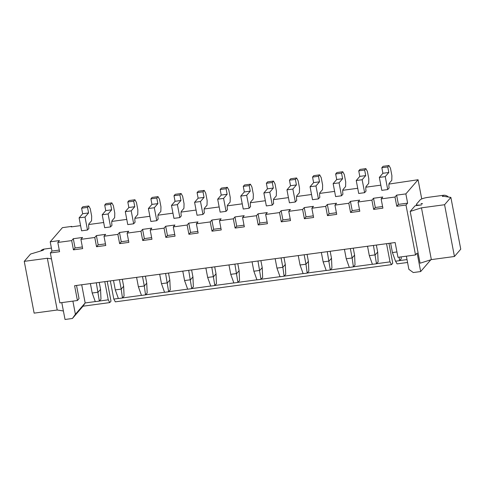 <?xml version="1.0" encoding="UTF-8"?>
<svg xmlns="http://www.w3.org/2000/svg" width="485" height="485" viewBox="0 0 485 485"><rect width="100%" height="100%" fill="white"/><g stroke="black" fill="none" stroke-linecap="round" stroke-linejoin="round"><path stroke-width="0.73" d="M406.369 256.183L408.879 269.351L413.281 272.546L420.671 271.551L417.142 253.061L415.518 254.952L405.993 205.034L407.624 203.142L405.86 193.897L396.621 195.146L398.385 204.385L407.624 203.142M430.825 259.772L420.671 271.551M395.59 261.191L397.076 263.882L407.57 262.47M399.652 260.578L407.018 259.584M71.731 226.816L71.653 226.41L71.246 226.883L80.589 225.622M88.731 224.525L103.681 222.512M111.829 221.415L126.773 219.402M134.921 218.305L149.871 216.292M158.013 215.188L172.963 213.176M181.111 212.078L196.061 210.066M204.203 208.968L219.153 206.956M227.301 205.858L242.245 203.839M250.393 202.742L265.344 200.729M273.485 199.632L288.436 197.619M296.584 196.522L311.528 194.503M319.676 193.406L334.626 191.393M342.768 190.296L357.718 188.283M365.866 187.186L380.816 185.167M388.958 184.07L418.07 179.735L405.86 193.897M107.215 281.324L110.998 301.179L109.78 302.591L108.258 299.839L99.425 301.033M388.964 243.361L392.753 263.209L391.528 264.628L390.013 261.876L386.539 243.688M421.732 198.941L418.07 179.735M410.201 211.442L420.077 263.216L431.347 259.608L421.471 207.835L410.201 211.442L415.081 205.779L421.55 204.906A6.735 1.4 169.2 0 1 416.36 204.512A6.735 1.4 169.2 0 1 416.506 204.124L420.168 199.875A6.735 1.4 169.2 0 1 428.061 197.353L443.393 195.285L442.381 196.467L443.672 196.292L450.874 197.407L444.569 204.725L421.471 207.835M61.801 302.616L65.02 319.476L72.41 318.481L82.99 306.205L85.166 302.949L95.272 301.591M72.41 318.481L75.399 314.286L85.166 302.949L81.698 284.762M110.331 280.906L113.805 299.093L118.364 298.481M122.517 297.917L141.456 295.365M145.609 294.807L164.554 292.255M168.707 291.697L187.646 289.145M191.799 288.581L210.739 286.029M214.897 285.471L233.837 282.919M237.989 282.361L256.929 279.809M261.082 279.245L280.027 276.692M284.18 276.135L303.119 273.582M307.272 273.025L326.211 270.472M330.364 269.915L349.309 267.362M353.462 266.798L372.401 264.246M376.554 263.688L390.013 261.876M104.79 281.652L108.258 299.839M381.137 198.898L382.762 197.013L373.529 198.256L371.898 200.141L373.662 209.387L382.901 208.144L381.137 198.898L394.996 197.031L396.621 195.146M371.898 200.141L358.045 202.009L359.67 200.123L350.431 201.366L352.195 210.611L359.494 209.629M334.947 205.125L336.578 203.233L327.339 204.476L325.708 206.367L327.472 215.613L336.711 214.37L334.947 205.125L348.806 203.257L350.431 201.366M325.708 206.367L311.855 208.235L313.48 206.343L304.247 207.592L306.005 216.837L313.31 215.849M288.757 211.345L290.388 209.459L281.148 210.702L279.524 212.594L281.288 221.839L290.521 220.59L288.757 211.345L302.616 209.478L304.247 207.592M279.524 212.594L265.665 214.461L267.296 212.569L258.056 213.812L259.821 223.058L267.12 222.075M242.573 217.571L244.197 215.679L234.958 216.928L233.333 218.814L235.098 228.059L244.337 226.816L242.573 217.571L256.426 215.704L258.056 213.812M233.333 218.814L219.475 220.681L221.105 218.796L211.866 220.038L213.63 229.284L220.93 228.302M196.383 223.797L198.007 221.906L188.774 223.148L187.143 225.04L188.907 234.285L198.147 233.036L196.383 223.797L210.241 221.93L211.866 220.038M187.143 225.04L173.29 226.907L174.915 225.016L165.676 226.265L167.44 235.504L174.739 234.522M150.192 230.017L151.823 228.132L142.584 229.375L140.953 231.26L142.717 240.505L151.957 239.263L150.192 230.017L164.051 228.15L165.676 226.265M140.953 231.26L127.1 233.127L128.725 231.242L119.492 232.485L121.25 241.73L128.555 240.748M104.002 236.243L105.633 234.352L96.394 235.601L94.769 237.486L96.533 246.732L105.766 245.489L104.002 236.243L117.861 234.376L119.492 232.485M94.769 237.486L80.91 239.354L82.541 237.468L73.302 238.711L75.066 247.956L82.365 246.968M76.533 285.459L79.043 298.621L77.418 300.512L59.867 302.876L50.343 252.958L59.582 251.709L57.818 242.464L71.671 240.596L73.302 238.711M57.818 242.464L59.443 240.578L50.204 241.821L51.968 251.066L59.267 250.084M71.653 226.41L62.413 227.659L50.204 241.821M226.052 211.345L227.477 209.69A3.85 0.958 -97.7 0 1 227.586 205.052L230.132 202.1L230.242 197.456L228.829 190.059L227.307 187.307L226.089 188.726L227.144 194.273L223.585 198.401L226.052 211.345L220.141 212.139L217.674 199.202L223.585 198.401M202.96 214.455L204.385 212.806A3.85 0.958 -97.7 0 1 204.494 208.162L207.034 205.21L207.143 200.566L205.737 193.175L204.215 190.417L202.997 191.836L204.052 197.383L200.493 201.511L202.96 214.455L197.049 215.255L194.582 202.312L200.493 201.511M156.77 220.681L158.195 219.026A3.85 0.958 -97.7 0 1 158.304 214.388L160.85 211.436L160.953 206.792L159.547 199.396L158.025 196.643L156.807 198.062L157.861 203.609L154.303 207.738L156.77 220.681L150.859 221.475L148.392 208.532L154.303 207.738M179.868 217.571L181.293 215.916A3.85 0.958 -97.7 0 1 181.396 211.272L183.942 208.32L184.051 203.682L182.639 196.286L181.123 193.533L179.899 194.946L180.96 200.493L177.395 204.628L179.868 217.571L173.951 218.365L171.484 205.422L177.395 204.628M87.488 230.017L88.913 228.362A3.85 0.958 -97.7 0 1 89.022 223.718L91.562 220.772L91.671 216.128L90.265 208.732L88.743 205.979L87.524 207.398L88.579 212.939L85.02 217.074L87.488 230.017L81.577 230.811L79.11 217.868L85.02 217.074M110.58 226.901L112.005 225.252A3.85 0.958 -97.7 0 1 112.114 220.608L114.66 217.656L114.769 213.018L113.357 205.622L111.835 202.869L110.616 204.282L111.677 209.829L108.113 213.964L110.58 226.901L104.669 227.701L102.202 214.758L108.113 213.964M133.678 223.791L135.103 222.142A3.85 0.958 -97.7 0 1 135.212 217.498L137.752 214.546L137.861 209.902L136.449 202.506L134.933 199.753L133.708 201.172L134.769 206.719L131.211 210.848L133.678 223.791L127.767 224.591L125.294 211.648L131.211 210.848M364.623 192.672L366.048 191.023A3.85 0.958 -97.7 0 1 366.151 186.379L368.697 183.427L368.806 178.783L367.394 171.387L365.878 168.635L364.653 170.053L365.714 175.6L362.149 179.729L364.623 192.672L358.706 193.473L356.239 180.529L362.149 179.729M341.525 195.782L342.95 194.133A3.85 0.958 -97.7 0 1 343.059 189.489L345.605 186.537L345.708 181.899L344.301 174.503L342.78 171.745L341.561 173.163L342.616 178.71L339.057 182.845L341.525 195.782L335.614 196.583L333.146 183.639L339.057 182.845M318.433 198.898L319.858 197.243A3.85 0.958 -97.7 0 1 319.967 192.6L322.507 189.653L322.616 185.009L321.203 177.613L319.688 174.861L318.463 176.273L319.524 181.82L315.965 185.955L318.433 198.898L312.522 199.693L310.048 186.749L315.965 185.955M272.243 205.119L273.667 203.47A3.85 0.958 -97.7 0 1 273.776 198.826L276.317 195.873L276.426 191.229L275.019 183.839L273.498 181.081L272.279 182.499L273.334 188.047L269.775 192.181L272.243 205.119L266.332 205.919L263.864 192.975L269.775 192.181M295.335 202.009L296.759 200.353A3.85 0.958 -97.7 0 1 296.868 195.716L299.415 192.763L299.524 188.119L298.111 180.723L296.59 177.971L295.371 179.389L296.432 184.937L292.867 189.065L295.335 202.009L289.424 202.803L286.956 189.865L292.867 189.065M249.151 208.235L250.575 206.58A3.85 0.958 -97.7 0 1 250.684 201.936L253.225 198.989L253.334 194.346L251.921 186.949L250.405 184.197L249.181 185.609L250.242 191.157L246.677 195.291L249.151 208.235L243.24 209.029L240.766 196.085L246.677 195.291M387.715 189.562L389.14 187.907A3.85 0.958 -97.7 0 1 389.249 183.263L391.789 180.317L391.898 175.673L390.492 168.277L388.97 165.524L387.751 166.943L388.806 172.484L385.248 176.619L387.715 189.562L381.804 190.356L379.337 177.413L385.248 176.619M113.805 299.093L115.321 301.846L391.528 264.628M82.99 306.205L109.78 302.591M415.518 254.952L397.967 257.317L395.142 242.524L74.593 285.72L77.418 300.512M394.996 197.031L396.754 206.277L398.385 204.385M396.754 206.277L405.993 205.034M71.671 240.596L73.435 249.842L82.674 248.599L80.91 239.354M117.861 234.376L119.625 243.622L128.864 242.373L127.1 233.127M164.051 228.15L165.815 237.395L175.049 236.153L173.29 226.907M210.241 221.93L212 231.169L221.239 229.926L219.475 220.681M256.426 215.704L258.19 224.949L267.429 223.7L265.665 214.461M302.616 209.478L304.38 218.723L313.619 217.48L311.855 208.235M348.806 203.257L350.57 212.503L359.803 211.254L358.045 202.009M421.125 203.5L422.568 203.724A1.922 0.4 -10.8 0 1 421.083 203.615A1.922 0.4 -10.8 0 1 421.125 203.5L421.162 203.7M450.874 197.407L460.75 249.175L454.445 256.492L431.347 259.608M75.399 314.286L72.889 301.118M50.343 252.958L51.968 251.066M373.529 198.256L375.293 207.501L382.592 206.513M373.662 209.387L375.293 207.501M73.435 249.842L75.066 247.956M350.57 212.503L352.195 210.611M96.394 235.601L98.158 244.84L105.457 243.858M96.533 246.732L98.158 244.84M327.339 204.476L329.103 213.721L336.402 212.739M327.472 215.613L329.103 213.721M119.625 243.622L121.25 241.73M304.38 218.723L306.005 216.837M142.584 229.375L144.348 238.62L151.647 237.638M142.717 240.505L144.348 238.62M281.148 210.702L282.913 219.947L290.212 218.965M281.288 221.839L282.913 219.947M165.815 237.395L167.44 235.504M258.19 224.949L259.821 223.058M188.774 223.148L190.538 232.394L197.838 231.412M188.907 234.285L190.538 232.394M234.958 216.928L236.722 226.174L244.022 225.185M235.098 228.059L236.722 226.174M212 231.169L213.63 229.284M227.307 187.307L221.396 188.101L220.178 189.52L221.233 195.067L217.674 199.202M204.215 190.417L198.304 191.217L197.08 192.63L198.141 198.177L194.582 202.312M158.025 196.643L152.114 197.437L150.896 198.856L151.95 204.403L148.392 208.532M181.123 193.533L175.206 194.327L173.988 195.746L175.049 201.293L171.484 205.422M88.743 205.979L82.832 206.774L81.607 208.192L82.668 213.739L79.11 217.868M111.835 202.869L105.924 203.664L104.705 205.082L105.76 210.629L102.202 214.758M134.933 199.753L129.022 200.554L127.797 201.966L128.858 207.513L125.294 211.648M365.878 168.635L359.961 169.435L358.742 170.847L359.797 176.394L356.239 180.529M342.78 171.745L336.869 172.545L335.65 173.963L336.705 179.505L333.146 183.639M319.688 174.861L313.777 175.655L312.552 177.073L313.613 182.621L310.048 186.749M273.498 181.081L267.587 181.881L266.362 183.294L267.423 188.841L263.864 192.975M296.59 177.971L290.679 178.771L289.46 180.184L290.515 185.731L286.956 189.865M250.405 184.197L244.488 184.991L243.27 186.41L244.331 191.957L240.766 196.085M388.97 165.524L383.059 166.319L381.834 167.737L382.895 173.284L379.337 177.413M444.569 204.725L454.445 256.492M448.37 197.019A5.771 5.462 -139.2 0 0 443.393 195.285M228.968 264.919L230.763 274.334L236.674 273.54L239.117 270.709L237.789 263.731M234.879 264.119L237.923 282.434L239.554 280.548L239.117 270.709M252.061 261.809L253.861 271.224L259.772 270.43L262.215 267.593L260.881 260.621M257.971 261.009L261.015 279.324L262.646 277.438L262.215 267.593M304.162 254.789L305.962 264.204L308.399 261.373L307.072 254.395M298.251 255.583L300.045 264.998L305.962 264.204L307.205 273.097L308.836 271.212L308.399 261.373M281.07 257.899L282.864 267.314L285.307 264.483L283.974 257.505M275.159 258.693L276.953 268.114L282.864 267.314L284.113 276.214L285.738 274.322L285.307 264.483M205.87 268.029L207.671 277.45L213.582 276.65L216.025 273.819L214.691 266.841M211.787 267.235L214.831 285.55L216.456 283.658L216.025 273.819M119.407 279.681L121.208 289.096L123.645 286.265L122.317 279.287M113.496 280.475L115.291 289.897L121.208 289.096L122.45 297.996L124.081 296.105L123.645 286.265M142.505 276.571L144.3 285.986L146.743 283.155L145.409 276.177M136.588 277.365L138.389 286.787L144.3 285.986L145.548 294.886L147.173 292.995L146.743 283.155M159.686 274.255L161.481 283.67L167.392 282.876L169.835 280.039L168.501 273.067M165.597 273.455L168.641 291.77L170.265 289.885L169.835 280.039M182.778 271.139L184.573 280.56L190.49 279.76L192.927 276.929L191.599 269.951M188.689 270.345L191.733 288.66L193.363 286.768L192.927 276.929M390.625 243.137L392.426 252.552L396.942 251.945M367.533 246.247L369.327 255.662L375.245 254.867L377.682 252.036L376.354 245.058M373.444 245.452L376.487 263.767L378.118 261.876L377.682 252.036M321.343 252.473L323.143 261.888L329.054 261.094L331.497 258.256L330.164 251.285M327.26 251.673L330.303 269.987L331.928 268.102L331.497 258.256M350.352 248.562L352.146 257.978L354.59 255.146L353.256 248.168M344.441 249.357L346.235 258.778L352.146 257.978L353.395 266.877L355.02 264.986L354.59 255.146M90.404 283.592L92.198 293.007L98.109 292.212L100.553 289.375L99.219 282.403M96.315 282.791L99.358 301.106L100.983 299.221L100.553 289.375M51.404 248.102L44.141 249.084L43.123 250.266L30.555 254.043L24.25 261.36L47.342 258.25L57.218 310.018L63.396 310.976M47.342 258.25L51.477 258.893M24.25 261.36L34.126 313.134L57.218 310.018M220.178 189.52L226.089 188.726M221.233 195.067L227.144 194.273M197.08 192.63L202.997 191.836M198.141 198.177L204.052 197.383M150.896 198.856L156.807 198.062M151.95 204.403L157.861 203.609M173.988 195.746L179.899 194.946M175.049 201.293L180.96 200.493M81.607 208.192L87.524 207.398M82.668 213.739L88.579 212.939M104.705 205.082L110.616 204.282M105.76 210.629L111.677 209.829M127.797 201.966L133.708 201.172M128.858 207.513L134.769 206.719M358.742 170.847L364.653 170.053M359.797 176.394L365.714 175.6M335.65 173.963L341.561 173.163M336.705 179.505L342.616 178.71M312.552 177.073L318.463 176.273M313.613 182.621L319.524 181.82M266.362 183.294L272.279 182.499M267.423 188.841L273.334 188.047M289.46 180.184L295.371 179.389M290.515 185.731L296.432 184.937M243.27 186.41L249.181 185.609M244.331 191.957L250.242 191.157M381.834 167.737L387.751 166.943M382.895 173.284L388.806 172.484M237.923 282.434L233.861 282.985L230.763 274.334M261.015 279.324L256.953 279.869L253.861 271.224M307.205 273.097L303.143 273.649L300.045 264.998M284.113 276.214L280.045 276.759L276.953 268.114M214.831 285.55L210.763 286.095L207.671 277.45M122.45 297.996L118.388 298.542L115.291 289.897M145.548 294.886L141.481 295.432L138.389 286.787M168.641 291.77L164.573 292.322L161.481 283.67M191.733 288.66L187.671 289.205L184.573 280.56M399.094 257.165L399.585 260.651L395.517 261.203L392.426 252.552M399.585 260.651L401.21 258.766L401.131 256.892M376.487 263.767L372.425 264.313L369.327 255.662M330.303 269.987L326.235 270.539L323.143 261.888M353.395 266.877L349.327 267.423L346.235 258.778M99.358 301.106L95.29 301.658L92.198 293.007M40.952 250.721A5.771 5.462 40.8 0 1 44.141 249.084M416.56 205.579L416.36 204.512"/></g></svg>
